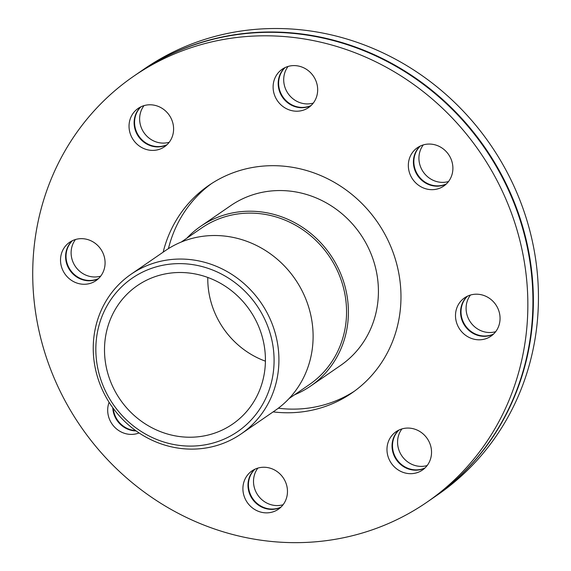 <?xml version="1.0" encoding="UTF-8"?>
<svg xmlns="http://www.w3.org/2000/svg" width="571" height="571" viewBox="0 0 571 571"><rect width="100%" height="100%" fill="white"/><g stroke="black" fill="none" stroke-linecap="round" stroke-linejoin="round"><path stroke-width="0.86" d="M186.803 238.228A96.963 90.825 55.5 0 1 200.585 226.38A96.963 90.825 55.5 0 1 330.381 254.745A96.963 90.825 55.5 0 1 310.56 386.11A96.963 90.825 55.5 0 1 294.579 394.768M181.271 242.04L201.684 227.979A95.029 89.005 55.5 0 1 328.889 255.772A95.029 89.005 55.5 0 1 309.461 384.519L289.047 398.572M241.069 433.96L275.258 410.421A96.963 90.825 -124.5 0 0 295.079 279.048A96.963 90.825 -124.5 0 0 165.283 250.69L131.094 274.223A96.963 90.825 -124.5 0 0 96.827 374.619A96.963 90.825 -124.5 0 0 179.001 448.228A96.963 90.825 -124.5 0 0 241.069 433.96A96.963 90.825 -124.5 0 0 260.89 302.587A96.963 90.825 -124.5 0 0 131.094 274.223M178.166 445.237A93.087 87.192 55.5 0 1 111.395 298.854A93.087 87.192 55.5 0 1 265.322 320.495A93.087 87.192 55.5 0 1 178.166 445.237M310.56 386.11L340.573 365.454A96.963 90.825 -124.5 0 0 360.394 234.081A96.963 90.825 -124.5 0 0 230.598 205.717L200.585 226.38M178.83 436.451A84.037 78.712 -124.5 0 0 232.618 424.082A84.037 78.712 -124.5 0 0 249.798 310.224A84.037 78.712 -124.5 0 0 137.311 285.643A84.037 78.712 -124.5 0 0 107.605 372.649A84.037 78.712 -124.5 0 0 178.83 436.451M136.112 430.919A23.268 21.798 55.5 0 1 118.126 421.876A23.268 21.798 55.5 0 1 112.78 407.723M113.286 408.422A23.268 21.798 -124.5 0 0 118.575 421.569A23.268 21.798 -124.5 0 0 135.641 430.577M98.398 278.691A23.268 21.798 55.5 0 1 75.707 276.285A23.268 21.798 55.5 0 1 65.658 254.844A23.268 21.798 55.5 0 1 72.274 240.741M72.517 240.619A23.268 21.798 -124.5 0 0 66.1 254.538A23.268 21.798 -124.5 0 0 76.036 275.893A23.268 21.798 -124.5 0 0 98.597 278.505M166.925 144.82A23.268 21.798 55.5 0 1 138.439 136.462A23.268 21.798 55.5 0 1 140.794 106.87M141.044 106.748A23.268 21.798 -124.5 0 0 138.889 136.148A23.268 21.798 -124.5 0 0 167.117 144.627M310.988 105.635A23.268 21.798 55.5 0 1 282.509 97.27A23.268 21.798 55.5 0 1 284.858 67.685M285.107 67.564A23.268 21.798 -124.5 0 0 282.952 96.963A23.268 21.798 -124.5 0 0 311.188 105.442M446.215 184.09A23.268 21.798 55.5 0 1 417.729 175.732A23.268 21.798 55.5 0 1 420.085 146.14M420.335 146.019A23.268 21.798 -124.5 0 0 418.179 175.418A23.268 21.798 -124.5 0 0 446.415 183.898M493.38 334.228A23.268 21.798 55.5 0 1 464.894 325.87A23.268 21.798 55.5 0 1 467.249 296.278M467.499 296.163A23.268 21.798 -124.5 0 0 465.344 325.563A23.268 21.798 -124.5 0 0 493.58 334.042M424.86 468.106A23.268 21.798 55.5 0 1 396.374 459.741A23.268 21.798 55.5 0 1 398.729 430.149M398.979 430.034A23.268 21.798 -124.5 0 0 396.824 459.434A23.268 21.798 -124.5 0 0 425.06 467.913M75.486 239.499A23.268 21.798 -124.5 0 0 71.175 251.047A23.268 21.798 -124.5 0 0 91.695 276.764A23.268 21.798 -124.5 0 0 100.703 276.128M144.006 105.628A23.268 21.798 -124.5 0 0 144.998 134.064A23.268 21.798 -124.5 0 0 169.23 142.258M288.077 66.443A23.268 21.798 -124.5 0 0 283.766 77.984A23.268 21.798 -124.5 0 0 313.293 103.073M423.297 144.898A23.268 21.798 -124.5 0 0 423.254 171.928A23.268 21.798 -124.5 0 0 448.52 181.528M470.461 295.036A23.268 21.798 -124.5 0 0 470.418 322.073A23.268 21.798 -124.5 0 0 495.685 331.672M401.941 428.914A23.268 21.798 -124.5 0 0 401.898 455.943A23.268 21.798 -124.5 0 0 427.165 465.543M280.789 507.291A23.268 21.798 55.5 0 1 268.563 509.161A23.268 21.798 55.5 0 1 249.327 493.058A23.268 21.798 55.5 0 1 254.659 469.341M254.909 469.219A23.268 21.798 -124.5 0 0 249.82 492.887A23.268 21.798 -124.5 0 0 269.012 508.854A23.268 21.798 -124.5 0 0 280.989 507.098M257.878 468.099A23.268 21.798 -124.5 0 0 255.515 490.96A23.268 21.798 -124.5 0 0 274.08 505.356A23.268 21.798 -124.5 0 0 283.095 504.728M139.067 432.946A23.268 21.798 55.5 0 1 113.058 425.366A23.268 21.798 55.5 0 1 109.104 402.305M60.583 258.342A23.268 21.798 55.5 0 1 69.605 242.297A23.268 21.798 55.5 0 1 100.753 249.099A23.268 21.798 55.5 0 1 95.999 280.632A23.268 21.798 55.5 0 1 81.103 284.058A23.268 21.798 55.5 0 1 60.583 258.342M136.812 109.404A23.268 21.798 55.5 0 1 138.125 108.419A23.268 21.798 55.5 0 1 169.273 115.228A23.268 21.798 55.5 0 1 164.519 146.754A23.268 21.798 55.5 0 1 134.406 141.358A23.268 21.798 55.5 0 1 136.812 109.404M297.091 65.808A23.268 21.798 55.5 0 1 316.812 83.48A23.268 21.798 55.5 0 1 308.59 107.569A23.268 21.798 55.5 0 1 284.579 107.634A23.268 21.798 55.5 0 1 273.174 85.279A23.268 21.798 55.5 0 1 282.195 69.234A23.268 21.798 55.5 0 1 297.091 65.808M447.521 153.092A23.268 21.798 55.5 0 1 443.81 186.032A23.268 21.798 55.5 0 1 413.168 179.936A23.268 21.798 55.5 0 1 416.102 148.674A23.268 21.798 55.5 0 1 417.415 147.696A23.268 21.798 55.5 0 1 447.521 153.092M499.996 320.124A23.268 21.798 55.5 0 1 490.974 336.169A23.268 21.798 55.5 0 1 459.826 329.36A23.268 21.798 55.5 0 1 464.58 297.834A23.268 21.798 55.5 0 1 479.476 294.408A23.268 21.798 55.5 0 1 499.996 320.124M423.768 469.055A23.268 21.798 55.5 0 1 422.454 470.04A23.268 21.798 55.5 0 1 391.306 463.238A23.268 21.798 55.5 0 1 396.06 431.705A23.268 21.798 55.5 0 1 426.166 437.108A23.268 21.798 55.5 0 1 423.768 469.055M263.488 512.651A23.268 21.798 55.5 0 1 243.767 494.986A23.268 21.798 55.5 0 1 251.989 470.889A23.268 21.798 55.5 0 1 276 470.825A23.268 21.798 55.5 0 1 287.406 493.18A23.268 21.798 55.5 0 1 278.384 509.225A23.268 21.798 55.5 0 1 263.488 512.651M207.78 277.456A84.037 78.712 -124.5 0 0 265.415 361.172M432.218 498.562A258.57 242.197 -124.5 0 0 432.44 498.404L437.514 494.914A258.57 242.197 -124.5 0 0 490.368 144.591A258.57 242.197 -124.5 0 0 144.249 68.963L139.174 72.453A258.57 242.197 -124.5 0 0 138.953 72.61M432.44 498.404A258.57 242.197 -124.5 0 0 485.3 148.082A258.57 242.197 -124.5 0 0 139.174 72.453M426.922 502.209L431.997 498.719A258.57 242.197 -124.5 0 0 484.85 148.396A258.57 242.197 -124.5 0 0 138.732 72.76L133.657 76.257A258.57 242.197 -124.5 0 0 42.268 343.963A258.57 242.197 -124.5 0 0 261.411 540.266A258.57 242.197 -124.5 0 0 426.922 502.209A258.57 242.197 -124.5 0 0 479.776 151.886A258.57 242.197 -124.5 0 0 133.657 76.257M273.138 411.884A126.055 118.069 -124.5 0 0 351.772 393.055A126.055 118.069 -124.5 0 0 377.538 222.276A126.055 118.069 -124.5 0 0 208.808 185.404A126.055 118.069 -124.5 0 0 163.163 252.146M278.305 408.222A126.055 118.069 -124.5 0 0 354.391 391.199M211.477 183.619A126.055 118.069 -124.5 0 0 168.431 248.621"/></g></svg>
